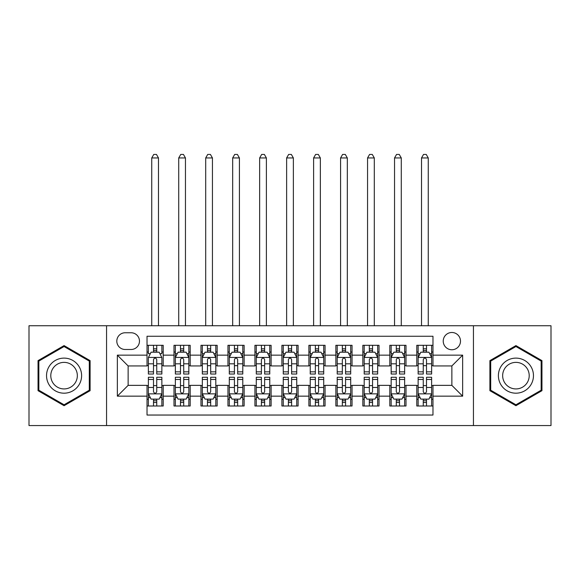 <?xml version="1.0" encoding="UTF-8"?>
<svg xmlns="http://www.w3.org/2000/svg" width="580" height="580" viewBox="0 0 580 580"><rect width="100%" height="100%" fill="white"/><g stroke="black" fill="none" stroke-linecap="round" stroke-linejoin="round"><path stroke-width="0.87" d="M451.863 332.485A8.635 8.635 0 0 0 443.229 341.12A8.635 8.635 0 0 0 451.863 349.755A8.635 8.635 0 0 0 460.491 341.12A8.635 8.635 0 0 0 451.863 332.485M473.439 425.56L551 425.56L551 325.743L473.439 325.743L473.439 425.56L106.56 425.56L106.56 325.743L29 325.743L29 425.56L106.56 425.56M432.977 345.303L416.788 345.303L416.788 355.149L406 355.149L406 365.937L416.788 365.937L416.788 355.149M406 355.149L406 345.303L389.811 345.303L389.811 355.149L379.023 355.149L379.023 365.937L389.811 365.937L389.811 355.149M379.023 355.149L379.023 345.303L362.841 345.303L362.841 355.149L352.046 355.149L352.046 365.937L362.841 365.937L362.841 355.149M352.046 355.149L352.046 345.303L335.863 345.303L335.863 355.149L325.068 355.149L325.068 365.937L335.863 365.937L335.863 355.149M325.068 355.149L325.068 345.303L308.886 345.303L308.886 355.149L298.091 355.149L298.091 365.937L308.886 365.937L308.886 355.149M298.091 355.149L298.091 345.303L281.909 345.303L281.909 355.149L271.114 355.149L271.114 365.937L281.909 365.937L281.909 355.149M271.114 355.149L271.114 345.303L254.932 345.303L254.932 355.149L244.137 355.149L244.137 365.937L254.932 365.937L254.932 355.149M244.137 355.149L244.137 345.303L227.954 345.303L227.954 355.149L217.159 355.149L217.159 365.937L227.954 365.937L227.954 355.149M217.159 355.149L217.159 345.303L200.977 345.303L200.977 355.149L190.189 355.149L190.189 365.937L200.977 365.937L200.977 355.149M190.189 355.149L190.189 345.303L174 345.303L174 365.937L163.212 365.937L163.212 345.303L147.023 345.303M147.023 406L163.212 406L163.212 385.359L174 385.359L174 406L190.189 406L190.189 385.359L200.977 385.359L200.977 396.154L190.189 396.154M200.977 396.154L200.977 406L217.159 406L217.159 385.359L227.954 385.359L227.954 396.154L217.159 396.154M227.954 396.154L227.954 406L244.137 406L244.137 385.359L254.932 385.359L254.932 396.154L244.137 396.154M254.932 396.154L254.932 406L271.114 406L271.114 385.359L281.909 385.359L281.909 396.154L271.114 396.154M281.909 396.154L281.909 406L298.091 406L298.091 385.359L308.886 385.359L308.886 396.154L298.091 396.154M308.886 396.154L308.886 406L325.068 406L325.068 385.359L335.863 385.359L335.863 396.154L325.068 396.154M335.863 396.154L335.863 406L352.046 406L352.046 385.359L362.841 385.359L362.841 396.154L352.046 396.154M362.841 396.154L362.841 406L379.023 406L379.023 385.359L389.811 385.359L389.811 396.154L379.023 396.154M389.811 396.154L389.811 406L406 406L406 385.359L416.788 385.359L416.788 396.154L406 396.154M125.171 349.486L131.109 349.486A8.359 8.359 0 0 0 139.468 341.12A8.359 8.359 0 0 0 131.109 332.76L125.171 332.76A8.359 8.359 0 0 0 116.812 341.12A8.359 8.359 0 0 0 125.171 349.486M473.439 325.743L106.56 325.743M432.977 355.149L432.977 336.262L147.023 336.262L147.023 365.937L128.137 365.937L128.137 385.359L147.023 385.359L147.023 415.041L432.977 415.041L432.977 385.359L451.863 385.359L451.863 365.937L432.977 365.937L432.977 355.149L462.651 355.149L462.651 396.154L432.977 396.154M147.023 396.154L117.349 396.154L117.349 355.149L147.023 355.149M416.788 396.154L416.788 406L432.977 406M147.023 352.046L148.371 352.046M153.497 352.046L156.738 352.046M161.863 352.046L163.212 352.046M147.023 365.668L148.371 365.668M153.497 365.668L156.738 365.668M161.863 365.668L163.212 365.668M147.023 385.635L148.371 385.635M153.497 385.635L156.738 385.635M161.863 385.635L163.212 385.635M147.023 399.257L148.371 399.257M153.497 399.257L156.738 399.257M161.863 399.257L163.212 399.257M174 365.668L175.349 365.668M180.474 365.668L183.715 365.668M188.841 365.668L190.189 365.668M174 352.046L175.349 352.046M180.474 352.046L183.715 352.046M188.841 352.046L190.189 352.046M174 385.635L175.349 385.635M180.474 385.635L183.715 385.635M188.841 385.635L190.189 385.635M174 399.257L175.349 399.257M180.474 399.257L183.715 399.257M188.841 399.257L190.189 399.257M200.977 385.635L202.326 385.635M207.451 385.635L210.685 385.635M215.811 385.635L217.159 385.635M200.977 399.257L202.326 399.257M207.451 399.257L210.685 399.257M215.811 399.257L217.159 399.257M200.977 352.046L202.326 352.046M207.451 352.046L210.685 352.046M215.811 352.046L217.159 352.046M200.977 365.668L202.326 365.668M207.451 365.668L210.685 365.668M215.811 365.668L217.159 365.668M227.954 385.635L229.303 385.635M234.429 385.635L237.662 385.635M242.788 385.635L244.137 385.635M227.954 399.257L229.303 399.257M234.429 399.257L237.662 399.257M242.788 399.257L244.137 399.257M227.954 352.046L229.303 352.046M234.429 352.046L237.662 352.046M242.788 352.046L244.137 352.046M227.954 365.668L229.303 365.668M234.429 365.668L237.662 365.668M242.788 365.668L244.137 365.668M254.932 385.635L256.28 385.635M261.406 385.635L264.639 385.635M269.765 385.635L271.114 385.635M254.932 399.257L256.28 399.257M261.406 399.257L264.639 399.257M269.765 399.257L271.114 399.257M254.932 352.046L256.28 352.046M261.406 352.046L264.639 352.046M269.765 352.046L271.114 352.046M254.932 365.668L256.28 365.668M261.406 365.668L264.639 365.668M269.765 365.668L271.114 365.668M281.909 385.635L283.257 385.635M288.383 385.635L291.617 385.635M296.743 385.635L298.091 385.635M281.909 399.257L283.257 399.257M288.383 399.257L291.617 399.257M296.743 399.257L298.091 399.257M281.909 352.046L283.257 352.046M288.383 352.046L291.617 352.046M296.743 352.046L298.091 352.046M281.909 365.668L283.257 365.668M288.383 365.668L291.617 365.668M296.743 365.668L298.091 365.668M308.886 385.635L310.235 385.635M315.361 385.635L318.594 385.635M323.72 385.635L325.068 385.635M308.886 399.257L310.235 399.257M315.361 399.257L318.594 399.257M323.72 399.257L325.068 399.257M308.886 352.046L310.235 352.046M315.361 352.046L318.594 352.046M323.72 352.046L325.068 352.046M308.886 365.668L310.235 365.668M315.361 365.668L318.594 365.668M323.72 365.668L325.068 365.668M335.863 385.635L337.212 385.635M342.338 385.635L345.571 385.635M350.697 385.635L352.046 385.635M335.863 399.257L337.212 399.257M342.338 399.257L345.571 399.257M350.697 399.257L352.046 399.257M335.863 352.046L337.212 352.046M342.338 352.046L345.571 352.046M350.697 352.046L352.046 352.046M335.863 365.668L337.212 365.668M342.338 365.668L345.571 365.668M350.697 365.668L352.046 365.668M362.841 385.635L364.189 385.635M369.315 385.635L372.548 385.635M377.674 385.635L379.023 385.635M362.841 399.257L364.189 399.257M369.315 399.257L372.548 399.257M377.674 399.257L379.023 399.257M362.841 352.046L364.189 352.046M369.315 352.046L372.548 352.046M377.674 352.046L379.023 352.046M362.841 365.668L364.189 365.668M369.315 365.668L372.548 365.668M377.674 365.668L379.023 365.668M389.811 385.635L391.159 385.635M396.285 385.635L399.526 385.635M404.651 385.635L406 385.635M389.811 399.257L391.159 399.257M396.285 399.257L399.526 399.257M404.651 399.257L406 399.257M389.811 352.046L391.159 352.046M396.285 352.046L399.526 352.046M404.651 352.046L406 352.046M389.811 365.668L391.159 365.668M396.285 365.668L399.526 365.668M404.651 365.668L406 365.668M416.788 385.635L418.137 385.635M423.262 385.635L426.503 385.635M431.629 385.635L432.977 385.635M416.788 399.257L418.137 399.257M423.262 399.257L426.503 399.257M431.629 399.257L432.977 399.257M416.788 352.046L418.137 352.046M423.262 352.046L426.503 352.046M431.629 352.046L432.977 352.046M416.788 365.668L418.137 365.668M423.262 365.668L426.503 365.668M431.629 365.668L432.977 365.668M128.137 365.937L117.349 355.149M128.137 385.359L117.349 396.154M462.651 355.149L451.863 365.937M462.651 396.154L451.863 385.359M64.068 405.71L90.103 390.681L90.103 360.622L64.068 345.593L38.041 360.622L38.041 390.681L64.068 405.71M541.959 360.622L515.932 345.593L489.897 360.622L489.897 390.681L515.932 405.71L541.959 390.681L541.959 360.622M156.738 345.303L156.738 352.183L156.738 348.812L153.497 348.812M161.863 371.831L156.738 371.831L156.738 374.035L161.863 374.035L161.863 357.577L159.159 352.183L151.068 352.183L148.371 357.577L148.371 374.035L153.497 374.035L153.497 371.831L148.371 371.831M150.329 353.662L148.371 353.662L148.371 345.303M148.371 353.72L148.371 348.812M161.863 353.72L161.863 348.812M159.906 353.662L161.863 353.662L161.863 345.303M153.497 352.183L153.497 345.303M156.738 371.831L156.738 359.6C155.657 357.519 154.577 357.519 153.497 359.6L153.497 368.699M148.371 363.827L153.497 363.827L153.497 371.831M158.485 325.743L158.485 157.948L151.743 157.948L151.743 325.743M151.743 157.948L153.765 154.44L156.462 154.44L158.485 157.948M153.497 402.491L156.738 402.491M148.371 379.465L153.497 379.465L153.497 377.268L148.371 377.268L148.371 393.726L151.068 399.12L159.159 399.12L161.863 393.726L161.863 377.268L156.738 377.268L156.738 379.465L161.863 379.465M161.863 393.726L161.863 406M148.371 393.726L148.371 406M156.738 399.12L156.738 406M153.497 406L153.497 399.12M153.497 379.465L153.497 391.703C154.577 393.784 155.657 393.784 156.738 391.703L156.738 379.465M64.068 358.114A17.538 17.538 0 0 0 46.538 375.651A17.538 17.538 0 0 0 64.068 393.189A17.538 17.538 0 0 0 81.606 375.651A17.538 17.538 0 0 0 64.068 358.114M64.068 362.377A13.275 13.275 0 0 0 50.794 375.651A13.275 13.275 0 0 0 64.068 388.926A13.275 13.275 0 0 0 77.343 375.651A13.275 13.275 0 0 0 64.068 362.377M89.291 390.217L64.068 404.775L38.845 390.217L38.845 361.086L64.068 346.528L89.291 361.086L89.291 390.217M500.743 366.886A17.538 17.538 0 0 0 507.159 390.84A17.538 17.538 0 0 0 531.113 384.417A17.538 17.538 0 0 0 524.697 360.463A17.538 17.538 0 0 0 500.743 366.886M504.433 369.01A13.275 13.275 0 0 0 509.291 387.15A13.275 13.275 0 0 0 527.43 382.292A13.275 13.275 0 0 0 522.565 364.153A13.275 13.275 0 0 0 504.433 369.01M541.154 361.086L541.154 390.217L515.932 404.775L490.709 390.217L490.709 361.086L515.932 346.528L541.154 361.086M183.715 348.812L180.474 348.812M188.841 371.831L183.715 371.831L183.715 374.035L188.841 374.035L188.841 357.577L186.137 352.183L178.046 352.183L175.349 357.577L175.349 374.035L180.474 374.035L180.474 371.831L175.349 371.831M175.349 357.577L175.349 345.303M188.841 357.577L188.841 345.303M180.474 352.183L180.474 345.303M183.715 345.303L183.715 352.183M183.715 371.831L183.715 359.6C182.635 357.519 181.554 357.519 180.474 359.6L180.474 371.831M185.462 325.743L185.462 157.948L178.72 157.948L178.72 325.743M178.72 157.948L180.743 154.44L183.44 154.44L185.462 157.948M210.685 348.812L207.451 348.812M215.811 371.831L210.685 371.831L210.685 374.035L215.811 374.035L215.811 357.577L213.114 352.183L205.023 352.183L202.326 357.577L202.326 374.035L207.451 374.035L207.451 371.831L202.326 371.831M202.326 357.577L202.326 345.303M215.811 357.577L215.811 345.303M207.451 352.183L207.451 345.303M210.685 345.303L210.685 352.183M210.685 371.831L210.685 359.6C209.612 357.519 208.532 357.519 207.451 359.6L207.451 371.831M212.439 325.743L212.439 157.948L205.697 157.948L205.697 325.743M205.697 157.948L207.72 154.44L210.417 154.44L212.439 157.948M237.662 348.812L234.429 348.812M242.788 371.831L237.662 371.831L237.662 374.035L242.788 374.035L242.788 357.577L240.091 352.183L232 352.183L229.303 357.577L229.303 374.035L234.429 374.035L234.429 371.831L229.303 371.831M229.303 357.577L229.303 345.303M242.788 357.577L242.788 345.303M234.429 352.183L234.429 345.303M237.662 345.303L237.662 352.183M237.662 371.831L237.662 359.6C236.589 357.519 235.509 357.519 234.429 359.6L234.429 371.831M239.417 325.743L239.417 157.948L232.674 157.948L232.674 325.743M232.674 157.948L234.697 154.44L237.394 154.44L239.417 157.948M264.639 348.812L261.406 348.812M269.765 371.831L264.639 371.831L264.639 374.035L269.765 374.035L269.765 357.577L267.068 352.183L258.977 352.183L256.28 357.577L256.28 374.035L261.406 374.035L261.406 371.831L256.28 371.831M256.28 357.577L256.28 345.303M269.765 357.577L269.765 345.303M261.406 352.183L261.406 345.303M264.639 345.303L264.639 352.183M264.639 371.831L264.639 359.6C263.567 357.519 262.486 357.519 261.406 359.6L261.406 371.831M266.394 325.743L266.394 157.948L259.651 157.948L259.651 325.743M259.651 157.948L261.674 154.44L264.371 154.44L266.394 157.948M180.474 402.491L183.715 402.491M175.349 379.465L180.474 379.465L180.474 377.268L175.349 377.268L175.349 393.726L178.046 399.12L186.137 399.12L188.841 393.726L188.841 377.268L183.715 377.268L183.715 379.465L188.841 379.465M188.841 393.726L188.841 406M175.349 393.726L175.349 406M183.715 399.12L183.715 406M180.474 406L180.474 399.12M180.474 379.465L180.474 391.703C181.554 393.784 182.627 393.784 183.715 391.703L183.715 379.465M207.451 402.491L210.685 402.491M202.326 379.465L207.451 379.465L207.451 377.268L202.326 377.268L202.326 393.726L205.023 399.12L213.114 399.12L215.811 393.726L215.811 377.268L210.685 377.268L210.685 379.465L215.811 379.465M215.811 393.726L215.811 406M202.326 393.726L202.326 406M210.685 399.12L210.685 406M207.451 406L207.451 399.12M207.451 379.465L207.451 391.703C208.532 393.784 209.605 393.784 210.685 391.703L210.685 379.465M234.429 402.491L237.662 402.491M229.303 379.465L234.429 379.465L234.429 377.268L229.303 377.268L229.303 393.726L232 399.12L240.091 399.12L242.788 393.726L242.788 377.268L237.662 377.268L237.662 379.465L242.788 379.465M242.788 393.726L242.788 406M229.303 393.726L229.303 406M237.662 399.12L237.662 406M234.429 406L234.429 399.12M234.429 379.465L234.429 391.703C235.509 393.784 236.582 393.784 237.662 391.703L237.662 379.465M261.406 402.491L264.639 402.491M256.28 379.465L261.406 379.465L261.406 377.268L256.28 377.268L256.28 393.726L258.977 399.12L267.068 399.12L269.765 393.726L269.765 377.268L264.639 377.268L264.639 379.465L269.765 379.465M269.765 393.726L269.765 406M256.28 393.726L256.28 406M264.639 399.12L264.639 406M261.406 406L261.406 399.12M261.406 379.465L261.406 391.703C262.479 393.784 263.559 393.784 264.639 391.703L264.639 379.465M291.617 348.812L288.383 348.812M296.743 371.831L291.617 371.831L291.617 374.035L296.743 374.035L296.743 357.577L294.046 352.183L285.954 352.183L283.257 357.577L283.257 374.035L288.383 374.035L288.383 371.831L283.257 371.831M283.257 357.577L283.257 345.303M296.743 357.577L296.743 345.303M288.383 352.183L288.383 345.303M291.617 345.303L291.617 352.183M291.617 371.831L291.617 359.6C290.544 357.519 289.464 357.519 288.383 359.6L288.383 371.831M293.371 325.743L293.371 157.948L286.629 157.948L286.629 325.743M286.629 157.948L288.651 154.44L291.349 154.44L293.371 157.948M288.383 402.491L291.617 402.491M283.257 379.465L288.383 379.465L288.383 377.268L283.257 377.268L283.257 393.726L285.954 399.12L294.046 399.12L296.743 393.726L296.743 377.268L291.617 377.268L291.617 379.465L296.743 379.465M296.743 393.726L296.743 406M283.257 393.726L283.257 406M291.617 399.12L291.617 406M288.383 406L288.383 399.12M288.383 379.465L288.383 391.703C289.456 393.784 290.536 393.784 291.617 391.703L291.617 379.465M318.594 348.812L315.361 348.812M323.72 371.831L318.594 371.831L318.594 374.035L323.72 374.035L323.72 357.577L321.023 352.183L312.932 352.183L310.235 357.577L310.235 374.035L315.361 374.035L315.361 371.831L310.235 371.831M310.235 357.577L310.235 345.303M323.72 357.577L323.72 345.303M315.361 352.183L315.361 345.303M318.594 345.303L318.594 352.183M318.594 371.831L318.594 359.6C317.521 357.519 316.441 357.519 315.361 359.6L315.361 371.831M320.349 325.743L320.349 157.948L313.606 157.948L313.606 325.743M313.606 157.948L315.629 154.44L318.326 154.44L320.349 157.948M315.361 402.491L318.594 402.491M310.235 379.465L315.361 379.465L315.361 377.268L310.235 377.268L310.235 393.726L312.932 399.12L321.023 399.12L323.72 393.726L323.72 377.268L318.594 377.268L318.594 379.465L323.72 379.465M323.72 393.726L323.72 406M310.235 393.726L310.235 406M318.594 399.12L318.594 406M315.361 406L315.361 399.12M315.361 379.465L315.361 391.703C316.433 393.784 317.514 393.784 318.594 391.703L318.594 379.465M345.571 348.812L342.338 348.812M350.697 371.831L345.571 371.831L345.571 374.035L350.697 374.035L350.697 357.577L348 352.183L339.909 352.183L337.212 357.577L337.212 374.035L342.338 374.035L342.338 371.831L337.212 371.831M337.212 357.577L337.212 345.303M350.697 357.577L350.697 345.303M342.338 352.183L342.338 345.303M345.571 345.303L345.571 352.183M345.571 371.831L345.571 359.6C344.491 357.519 343.418 357.519 342.338 359.6L342.338 371.831M347.326 325.743L347.326 157.948L340.583 157.948L340.583 325.743M340.583 157.948L342.606 154.44L345.303 154.44L347.326 157.948M342.338 402.491L345.571 402.491M337.212 379.465L342.338 379.465L342.338 377.268L337.212 377.268L337.212 393.726L339.909 399.12L348 399.12L350.697 393.726L350.697 377.268L345.571 377.268L345.571 379.465L350.697 379.465M350.697 393.726L350.697 406M337.212 393.726L337.212 406M345.571 399.12L345.571 406M342.338 406L342.338 399.12M342.338 379.465L342.338 391.703C343.411 393.784 344.491 393.784 345.571 391.703L345.571 379.465M372.548 348.812L369.315 348.812M377.674 371.831L372.548 371.831L372.548 374.035L377.674 374.035L377.674 357.577L374.977 352.183L366.886 352.183L364.189 357.577L364.189 374.035L369.315 374.035L369.315 371.831L364.189 371.831M364.189 357.577L364.189 345.303M377.674 357.577L377.674 345.303M369.315 352.183L369.315 345.303M372.548 345.303L372.548 352.183M372.548 371.831L372.548 359.6C371.468 357.519 370.395 357.519 369.315 359.6L369.315 371.831M374.303 325.743L374.303 157.948L367.56 157.948L367.56 325.743M367.56 157.948L369.583 154.44L372.28 154.44L374.303 157.948M369.315 402.491L372.548 402.491M364.189 379.465L369.315 379.465L369.315 377.268L364.189 377.268L364.189 393.726L366.886 399.12L374.977 399.12L377.674 393.726L377.674 377.268L372.548 377.268L372.548 379.465L377.674 379.465M377.674 393.726L377.674 406M364.189 393.726L364.189 406M372.548 399.12L372.548 406M369.315 406L369.315 399.12M369.315 379.465L369.315 391.703C370.388 393.784 371.468 393.784 372.548 391.703L372.548 379.465M399.526 348.812L396.285 348.812M404.651 371.831L399.526 371.831L399.526 374.035L404.651 374.035L404.651 357.577L401.954 352.183L393.863 352.183L391.159 357.577L391.159 374.035L396.285 374.035L396.285 371.831L391.159 371.831M391.159 357.577L391.159 345.303M404.651 357.577L404.651 345.303M396.285 352.183L396.285 345.303M399.526 345.303L399.526 352.183M399.526 371.831L399.526 359.6C398.446 357.519 397.373 357.519 396.285 359.6L396.285 371.831M401.28 325.743L401.28 157.948L394.538 157.948L394.538 325.743M394.538 157.948L396.56 154.44L399.257 154.44L401.28 157.948M396.285 402.491L399.526 402.491M391.159 379.465L396.285 379.465L396.285 377.268L391.159 377.268L391.159 393.726L393.863 399.12L401.954 399.12L404.651 393.726L404.651 377.268L399.526 377.268L399.526 379.465L404.651 379.465M404.651 393.726L404.651 406M391.159 393.726L391.159 406M399.526 399.12L399.526 406M396.285 406L396.285 399.12M396.285 379.465L396.285 391.703C397.365 393.784 398.446 393.784 399.526 391.703L399.526 379.465M426.503 348.812L423.262 348.812M431.629 371.831L426.503 371.831L426.503 374.035L431.629 374.035L431.629 357.577L428.932 352.183L420.841 352.183L418.137 357.577L418.137 374.035L423.262 374.035L423.262 371.831L418.137 371.831M418.137 357.577L418.137 345.303M431.629 357.577L431.629 345.303M423.262 352.183L423.262 345.303M426.503 345.303L426.503 352.183M426.503 371.831L426.503 359.6C425.423 357.519 424.342 357.519 423.262 359.6L423.262 371.831M428.257 325.743L428.257 157.948L421.515 157.948L421.515 325.743M421.515 157.948L423.538 154.44L426.235 154.44L428.257 157.948M423.262 402.491L426.503 402.491M418.137 379.465L423.262 379.465L423.262 377.268L418.137 377.268L418.137 393.726L420.841 399.12L428.932 399.12L431.629 393.726L431.629 377.268L426.503 377.268L426.503 379.465L431.629 379.465M431.629 393.726L431.629 406M418.137 393.726L418.137 406M426.503 399.12L426.503 406M423.262 406L423.262 399.12M423.262 379.465L423.262 391.703C424.342 393.784 425.423 393.784 426.503 391.703L426.503 379.465M174 396.154L163.212 396.154M174 355.149L163.212 355.149M161.791 357.439L148.436 357.439M161.863 363.827L156.738 363.827M156.738 350.523L153.497 350.523M148.436 393.863L161.791 393.863M161.863 397.634L159.906 397.634M150.329 397.634L148.371 397.634M156.738 387.476L161.863 387.476M148.371 387.476L153.497 387.476M153.497 400.773L156.738 400.773M188.768 357.439L175.414 357.439M175.349 353.662L177.306 353.662M186.883 353.662L188.841 353.662M180.474 363.827L175.349 363.827M188.841 363.827L183.715 363.827M183.715 350.523L180.474 350.523M215.745 357.439L202.391 357.439M202.326 353.662L204.283 353.662M213.861 353.662L215.811 353.662M207.451 363.827L202.326 363.827M215.811 363.827L210.685 363.827M210.685 350.523L207.451 350.523M242.723 357.439L229.368 357.439M229.303 353.662L231.261 353.662M240.838 353.662L242.788 353.662M234.429 363.827L229.303 363.827M242.788 363.827L237.662 363.827M237.662 350.523L234.429 350.523M269.7 357.439L256.345 357.439M256.28 353.662L258.238 353.662M267.815 353.662L269.765 353.662M261.406 363.827L256.28 363.827M269.765 363.827L264.639 363.827M264.639 350.523L261.406 350.523M175.414 393.863L188.768 393.863M188.841 397.634L186.883 397.634M177.306 397.634L175.349 397.634M183.715 387.476L188.841 387.476M175.349 387.476L180.474 387.476M180.474 400.773L183.715 400.773M202.391 393.863L215.745 393.863M215.811 397.634L213.861 397.634M204.283 397.634L202.326 397.634M210.685 387.476L215.811 387.476M202.326 387.476L207.451 387.476M207.451 400.773L210.685 400.773M229.368 393.863L242.723 393.863M242.788 397.634L240.838 397.634M231.261 397.634L229.303 397.634M237.662 387.476L242.788 387.476M229.303 387.476L234.429 387.476M234.429 400.773L237.662 400.773M256.345 393.863L269.7 393.863M269.765 397.634L267.815 397.634M258.238 397.634L256.28 397.634M264.639 387.476L269.765 387.476M256.28 387.476L261.406 387.476M261.406 400.773L264.639 400.773M296.677 357.439L283.323 357.439M283.257 353.662L285.208 353.662M294.792 353.662L296.743 353.662M288.383 363.827L283.257 363.827M296.743 363.827L291.617 363.827M291.617 350.523L288.383 350.523M283.323 393.863L296.677 393.863M296.743 397.634L294.792 397.634M285.208 397.634L283.257 397.634M291.617 387.476L296.743 387.476M283.257 387.476L288.383 387.476M288.383 400.773L291.617 400.773M323.654 357.439L310.3 357.439M310.235 353.662L312.185 353.662M321.762 353.662L323.72 353.662M315.361 363.827L310.235 363.827M323.72 363.827L318.594 363.827M318.594 350.523L315.361 350.523M310.3 393.863L323.654 393.863M323.72 397.634L321.762 397.634M312.185 397.634L310.235 397.634M318.594 387.476L323.72 387.476M310.235 387.476L315.361 387.476M315.361 400.773L318.594 400.773M350.632 357.439L337.277 357.439M337.212 353.662L339.162 353.662M348.739 353.662L350.697 353.662M342.338 363.827L337.212 363.827M350.697 363.827L345.571 363.827M345.571 350.523L342.338 350.523M337.277 393.863L350.632 393.863M350.697 397.634L348.739 397.634M339.162 397.634L337.212 397.634M345.571 387.476L350.697 387.476M337.212 387.476L342.338 387.476M342.338 400.773L345.571 400.773M377.609 357.439L364.255 357.439M364.189 353.662L366.139 353.662M375.717 353.662L377.674 353.662M369.315 363.827L364.189 363.827M377.674 363.827L372.548 363.827M372.548 350.523L369.315 350.523M364.255 393.863L377.609 393.863M377.674 397.634L375.717 397.634M366.139 397.634L364.189 397.634M372.548 387.476L377.674 387.476M364.189 387.476L369.315 387.476M369.315 400.773L372.548 400.773M404.586 357.439L391.232 357.439M391.159 353.662L393.117 353.662M402.694 353.662L404.651 353.662M396.285 363.827L391.159 363.827M404.651 363.827L399.526 363.827M399.526 350.523L396.285 350.523M391.232 393.863L404.586 393.863M404.651 397.634L402.694 397.634M393.117 397.634L391.159 397.634M399.526 387.476L404.651 387.476M391.159 387.476L396.285 387.476M396.285 400.773L399.526 400.773M431.563 357.439L418.209 357.439M418.137 353.662L420.094 353.662M429.671 353.662L431.629 353.662M423.262 363.827L418.137 363.827M431.629 363.827L426.503 363.827M426.503 350.523L423.262 350.523M418.209 393.863L431.563 393.863M431.629 397.634L429.671 397.634M420.094 397.634L418.137 397.634M426.503 387.476L431.629 387.476M418.137 387.476L423.262 387.476M423.262 400.773L426.503 400.773"/></g></svg>
